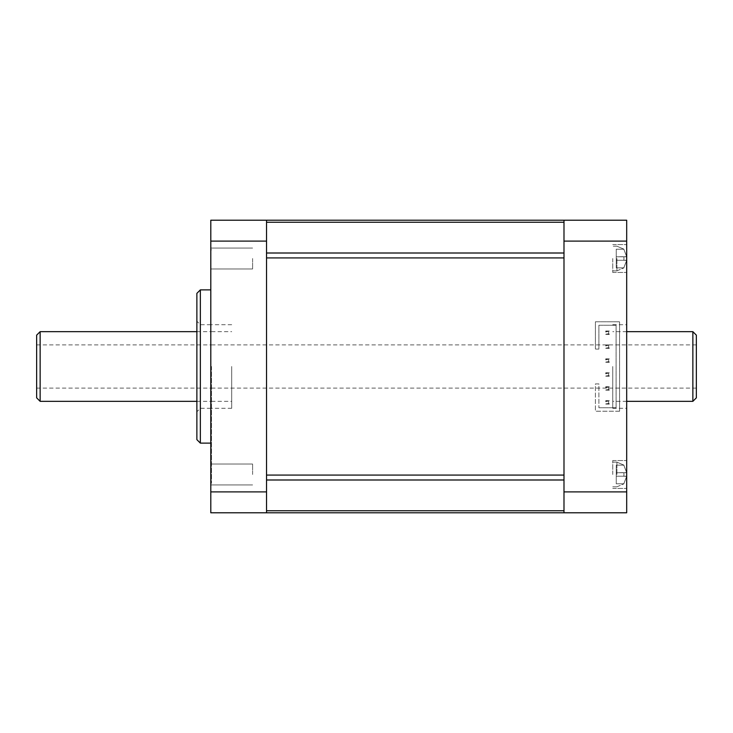 <?xml version="1.0" encoding="UTF-8"?>
<svg xmlns="http://www.w3.org/2000/svg" width="733" height="733" viewBox="0 0 733 733"><rect width="100%" height="100%" fill="white"/><g stroke="black" fill="none" stroke-linecap="round" stroke-linejoin="round"><path stroke-width="0.55" stroke-dasharray="3.67 2.75" d="M196.875 293.356L196.875 439.644M200.356 443.126L200.356 289.874M210.802 366.5L210.802 483.184L210.802 366.5M266.537 366.5L266.537 388.096L266.537 366.5M211.498 366.5L211.498 483.184L211.498 366.5M210.802 258.52L210.802 268.974L210.802 258.52M252.601 258.52L252.601 268.974L252.601 258.52M210.802 474.48L210.802 464.026L210.802 474.48M252.601 474.48L252.601 464.026L252.601 474.48M231.701 366.5L231.701 408.299L231.701 366.5M266.537 512.788L266.537 491.889L210.802 491.889L210.802 512.788L266.537 512.788L266.537 510.754L266.537 512.788L563.989 512.788L563.989 510.754L563.989 512.788L626.688 512.788L626.688 220.212L563.989 220.212L563.989 257.924L563.989 220.212L210.802 220.212L210.802 241.111L266.537 241.111L266.537 491.889M266.537 241.111L266.537 220.212M210.802 241.111L210.802 491.889M563.989 366.5L563.989 388.096L563.989 366.5M266.537 257.924L266.537 510.754L266.537 475.076L563.989 475.076L563.989 510.754L563.989 257.924L266.537 257.924M36.65 335.155L36.65 397.845M40.132 401.327L40.132 331.673M696.35 397.845L696.35 335.155M692.868 331.673L692.868 401.327M612.751 366.5L612.751 408.299L612.751 366.5M626.688 474.48L626.688 460.544L626.688 474.48M612.751 474.48L612.751 460.544L612.751 474.48M626.688 258.52L626.688 272.456L626.688 258.52M612.751 258.52L612.751 272.456L612.751 258.52M626.688 366.5L626.688 408.299L626.688 366.5M623.81 472.739L623.975 474.48L623.81 472.739L626.688 472.739L623.81 472.739L623.975 474.48L623.81 472.739L626.688 472.574L616.242 472.739L616.242 476.221L626.688 476.221L623.81 476.221L623.975 474.48L623.81 476.221L626.688 476.377L623.81 483.807L626.688 476.221L623.81 476.221L623.975 474.48L623.81 476.221L616.242 476.221L626.688 476.221L616.242 476.221L626.688 476.221L623.81 483.807L626.688 476.221L616.242 476.221L616.242 465.143L623.81 465.143L626.688 472.574L623.81 465.143L626.688 472.739L623.81 465.143L616.242 465.143L623.81 465.143L616.242 465.143L616.242 483.807L616.242 465.143L616.242 472.739L623.81 472.739M623.81 256.779L623.975 258.52L623.81 256.779L626.688 256.779L623.81 256.779L623.975 258.52L623.81 256.779L626.688 256.623L616.242 256.779L616.242 260.261L626.688 260.261L623.81 260.261L623.975 258.52L623.81 260.261L626.688 260.426L623.81 267.857L626.688 260.261L623.81 260.261L623.975 258.52L623.81 260.261L616.242 260.261L626.688 260.261L616.242 260.261L626.688 260.261L623.81 267.857L626.688 260.261L616.242 260.261L616.242 249.193L623.81 249.193L626.688 256.623L623.81 249.193L626.688 256.779L623.81 249.193L616.242 249.193L623.81 249.193L616.242 249.193L616.242 267.857L616.242 249.193L616.242 256.779L623.81 256.779M619.587 411.231L619.587 321.769L595.407 321.769L595.407 349.082L598.888 349.082L598.888 325.25L616.105 325.25L616.105 407.75L598.888 407.75L616.105 407.75L616.105 325.25L598.888 325.25L598.888 349.082L595.407 349.082L595.407 321.769L619.587 321.769L619.587 411.231L595.407 411.231L595.407 383.918L598.888 383.918L598.888 407.75L598.888 383.918L595.407 383.918L595.407 411.231L619.587 411.231M563.989 220.212L563.989 512.788M563.989 241.111L626.688 241.111M626.688 491.889L563.989 491.889M605.76 330.977L609.242 330.977L609.242 334.459L605.76 334.459L605.76 330.977L606.365 331.582L608.628 331.582L609.242 330.977M605.76 344.904L609.242 344.904L609.242 348.386L605.76 348.386L605.76 344.904L606.365 345.518L608.628 345.518L609.242 344.904M605.76 358.84L609.242 358.84L609.242 362.322L605.76 362.322L605.76 358.84L606.365 359.445L608.628 359.445L609.242 358.84M605.76 372.767L609.242 372.767L609.242 376.258L605.76 376.258L605.76 372.767L606.365 373.381L608.628 373.381L609.242 372.767M605.76 386.703L609.242 386.703L609.242 390.185L605.76 390.185L605.76 386.703L606.365 387.308L608.628 387.308L609.242 386.703M605.76 400.639L609.242 400.639L609.242 404.121L605.76 404.121L605.76 400.639L606.365 401.244L608.628 401.244L609.242 400.639M616.242 267.857L616.242 260.261L616.242 267.857L623.81 267.857L616.242 267.857M616.242 483.807L616.242 476.221L616.242 483.807L623.81 483.807L616.242 483.807M616.242 256.779L626.688 256.779L616.242 256.779M616.242 472.739L626.688 472.739L616.242 472.739M696.35 366.5L696.35 344.904L696.35 366.5M608.628 331.582L608.628 333.845L606.365 333.845L606.365 331.582M606.365 333.845L605.76 334.459M608.628 333.845L609.242 334.459M608.628 345.518L608.628 347.781L606.365 347.781L606.365 345.518M606.365 347.781L605.76 348.386M608.628 347.781L609.242 348.386M608.628 359.445L608.628 361.717L606.365 361.717L606.365 359.445M606.365 361.717L605.76 362.322M608.628 361.717L609.242 362.322M608.628 373.381L608.628 375.644L606.365 375.644L606.365 373.381M606.365 375.644L605.76 376.258M608.628 375.644L609.242 376.258M608.628 387.308L608.628 389.58L606.365 389.58L606.365 387.308M606.365 389.58L605.76 390.185M608.628 389.58L609.242 390.185M608.628 401.244L608.628 403.507L606.365 403.507L606.365 401.244M606.365 403.507L605.76 404.121M608.628 403.507L609.242 404.121M266.537 479.996L563.989 479.996M563.989 510.754L266.537 510.754M266.537 222.246L563.989 222.246M563.989 253.004L266.537 253.004M616.939 474.48L616.939 462.147L616.939 474.48M616.939 258.52L616.939 270.853L616.939 258.52M210.802 408.299L200.356 408.299L196.875 411.781M210.802 324.701L200.356 324.701L196.875 321.219M211.498 388.096L696.35 388.096M211.498 483.184L210.802 483.184M252.601 268.974L210.802 268.974L252.601 268.974M252.601 484.925L210.802 484.925L252.601 484.925M231.701 408.299L211.498 408.299M211.498 331.673L231.701 331.673M211.498 249.816L210.802 249.816M252.601 248.075L210.802 248.075L252.601 248.075M252.601 464.026L210.802 464.026L252.601 464.026M231.701 324.701L211.498 324.701M211.498 401.327L231.701 401.327M211.498 344.904L696.35 344.904M36.65 388.096L210.802 388.096M196.875 331.673L210.802 331.673M196.875 401.327L210.802 401.327M36.65 344.904L210.802 344.904M626.688 331.673L612.751 331.673M612.751 488.407L626.688 488.407L612.751 488.407M612.751 272.456L626.688 272.456L612.751 272.456M612.751 408.299L626.688 408.299M616.939 462.147L612.751 462.147L616.939 462.147L623.975 465.143L616.939 462.147M616.939 246.196L612.751 246.196L616.939 246.196L623.975 249.193L616.939 246.196M616.939 270.853L623.975 267.857L616.939 270.853L612.751 270.853L616.939 270.853M616.939 486.804L623.975 483.807L616.939 486.804L612.751 486.804L616.939 486.804M612.751 324.701L626.688 324.701M612.751 244.593L626.688 244.593L612.751 244.593M612.751 460.544L626.688 460.544L612.751 460.544M626.688 401.327L612.751 401.327"/><path stroke-width="1.1" d="M200.356 443.126L196.875 439.644L196.875 293.356L200.356 289.874L200.356 443.126L210.802 443.126M266.537 220.212L266.537 241.111L210.802 241.111L210.802 220.212L626.688 220.212L626.688 512.788L210.802 512.788L210.802 491.889L266.537 491.889L266.537 241.111M266.537 491.889L266.537 512.788M210.802 491.889L210.802 241.111M266.537 475.076L266.537 257.924L563.989 257.924L563.989 475.076L266.537 475.076M40.132 401.327L36.65 397.845L36.65 335.155L40.132 331.673L40.132 401.327L196.875 401.327M692.868 331.673L696.35 335.155L696.35 397.845L692.868 401.327L692.868 331.673L626.688 331.673M563.989 512.788L563.989 220.212M563.989 491.889L626.688 491.889M626.688 241.111L563.989 241.111M266.537 253.004L563.989 253.004M563.989 222.246L266.537 222.246M266.537 510.754L563.989 510.754M563.989 479.996L266.537 479.996M200.356 289.874L210.802 289.874M40.132 331.673L196.875 331.673M692.868 401.327L626.688 401.327"/></g></svg>
